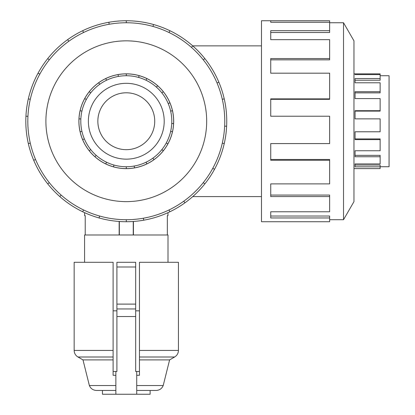 <?xml version="1.0" encoding="UTF-8"?>
<svg xmlns="http://www.w3.org/2000/svg" width="415" height="415" viewBox="0 0 415 415"><rect width="100%" height="100%" fill="white"/><g stroke="black" fill="none" stroke-linecap="round" stroke-linejoin="round"><path stroke-width="0.62" d="M126.29 149.675A28.438 28.438 0 0 0 150.92 107.013A28.438 28.438 0 0 0 101.665 107.013A28.438 28.438 0 0 0 126.29 149.675M84.619 212.672L84.619 215.655L85.236 215.655L85.236 234.989M119.152 234.989L119.152 221.465M133.433 221.465L133.433 234.989M167.349 234.989L167.349 215.655L167.966 215.655L167.966 212.672M126.29 83.316A37.921 37.921 0 0 1 159.132 140.192A37.921 37.921 0 0 1 93.453 140.192A37.921 37.921 0 0 1 126.29 83.316M126.29 75.732A45.505 45.505 0 0 0 86.885 143.984A45.505 45.505 0 0 0 165.699 143.984A45.505 45.505 0 0 0 126.29 75.732L126.29 73.875A47.362 47.362 0 0 1 134.517 167.878A47.362 47.362 0 0 1 105.742 78.565A47.362 47.362 0 0 1 126.29 73.875M105.742 78.565L106.546 80.24A45.505 45.505 0 0 0 99.73 84.292L98.646 82.782M172.464 131.773L170.653 131.358A45.505 45.505 0 0 1 166.254 142.999L167.883 143.886M126.29 73.839A47.398 47.398 0 0 0 85.241 144.934A47.398 47.398 0 0 0 167.338 144.934A47.398 47.398 0 0 0 126.29 73.839M126.29 22.758A98.474 98.474 0 0 0 41.007 170.472A98.474 98.474 0 0 0 211.572 170.472A98.474 98.474 0 0 0 126.29 22.758L126.29 20.75A100.487 100.487 0 0 1 143.74 220.194A100.487 100.487 0 0 1 82.694 30.7A100.487 100.487 0 0 1 126.29 20.75M126.29 40.846A80.386 80.386 0 0 0 56.673 161.43A80.386 80.386 0 0 0 195.911 161.43A80.386 80.386 0 0 0 126.29 40.846M380.13 75.732L389.068 75.732L389.068 166.737L380.13 166.737M353.969 168.594L380.13 168.594L380.13 166.825L355.064 166.825L355.064 163.904L380.13 163.904L380.13 156.746L355.064 156.746L355.064 150.764L380.13 150.764L380.13 139.632L355.064 139.632L355.064 131.773L380.13 131.773L380.13 118.872L355.064 118.872L355.064 110.696L380.13 110.696L380.13 98.583L355.064 98.583L355.064 91.705L380.13 91.705L380.13 82.782L355.064 82.782L355.064 78.565L380.13 78.565L380.13 80.24L355.064 80.24M380.13 91.705L380.13 92.867L355.064 92.867M380.13 110.696L380.13 111.111L355.064 111.111M380.13 139.632L380.13 138.911L355.064 138.911M380.13 156.746L380.13 155.35L355.064 155.35M355.064 163.904L355.064 165.035L380.13 165.035L380.13 166.825M380.13 78.565L380.13 74.596L355.064 74.596L355.064 73.875L380.13 73.875L380.13 74.596M329.629 22.758L343.527 22.758L343.527 219.711L329.629 219.711M343.527 22.758L353.969 40.846L353.969 201.623L343.527 219.711M270.73 20.75L329.629 20.75L329.629 22.275L270.73 22.275L270.73 20.75L261.481 20.75L261.481 221.719L329.629 221.719L329.629 217.963L270.73 217.963L270.73 211.769L329.629 211.769L329.629 196.575L270.73 196.575L270.73 183.887L329.629 183.887L329.629 160.268L270.73 160.268L270.73 143.595L329.629 143.595L329.629 116.226L270.73 116.226L270.73 98.874L329.629 98.874L329.629 73.18L270.73 73.18L270.73 58.582L329.629 58.582L329.629 39.648L270.73 39.648L270.73 30.7L329.629 30.7L329.629 22.275M329.629 30.7L329.629 32.51L270.73 32.51M329.629 58.582L329.629 59.838L270.73 59.838M329.629 98.874L329.629 99.32L270.73 99.32M329.629 160.268L329.629 159.485L270.73 159.485M329.629 196.575L329.629 195.071L270.73 195.071M329.629 217.963L329.629 216.028L270.73 216.028M115.863 385.535L89.37 385.535L82.984 359.898L77.947 356.993C75.509 355.479 74.249 353.29 74.155 350.426L113.113 350.426L113.113 262.29L74.155 262.29L74.155 350.426M139.466 350.426L178.429 350.426L178.429 262.29L139.466 262.29L139.466 359.898L169.6 359.898L163.209 385.535L136.717 385.535M115.863 375.29L113.113 375.29L113.113 359.898L82.984 359.898M139.466 359.898L139.466 375.29L136.717 375.29M115.863 390.458L96.477 390.458L102.458 390.458L102.458 394.25L115.863 394.25L115.863 371.498L116.906 371.498L116.906 316.515L135.674 316.515L135.674 262.29L116.906 262.29L116.906 266.99L135.674 266.99M163.209 385.535C161.866 388.648 159.5 390.292 156.107 390.458L136.717 390.458M84.582 262.29L84.582 234.989L168.002 234.989L168.002 262.29M116.906 310.83L113.113 310.83M139.466 310.83L135.674 310.83M150.126 390.458L150.126 394.25L115.863 394.25M135.674 316.515L135.674 371.498L139.466 371.498M116.906 266.99L116.906 316.515M113.113 371.498L115.863 371.498M136.717 371.498L136.717 394.25M119.338 234.989L119.338 221.48M133.241 234.989L133.241 221.48M116.906 304.107L135.674 304.107M113.113 359.898L113.113 350.426M355.064 74.596L355.064 73.875L353.969 73.875M152.964 26.441L153.509 24.506M169.891 30.7L169.019 32.51M191.45 47.398L192.783 45.894M204.854 58.582L203.283 59.838M217.035 82.984L218.887 82.201M224.256 98.874L222.3 99.32M224.645 126.144L226.652 126.243M224.256 143.595L222.3 143.149M212.776 168.329L214.539 169.294M204.854 183.887L203.283 182.631M183.778 201.192L184.95 202.821M169.891 211.769L169.019 209.959M143.393 218.212L143.74 220.194M126.29 221.719L126.29 219.711M99.621 216.028L99.076 217.963M82.694 211.769L83.565 209.959M61.13 195.071L59.802 196.575M47.73 183.887L49.302 182.631M35.55 159.485L33.698 160.268M28.324 143.595L30.285 143.149M27.94 116.325L25.932 116.226M28.324 98.874L30.285 99.32M39.809 74.14L38.045 73.18M47.73 58.582L49.302 59.838M68.807 41.277L67.635 39.648M82.694 30.7L83.565 32.51M109.192 24.257L108.844 22.275M106.546 162.229L105.742 163.904M94.952 156.746L96.181 155.35M90.714 149.607L89.261 150.764M82.647 139.632L84.364 138.911M81.931 131.358L80.116 131.773M78.99 118.872L80.847 118.965M81.931 111.111L80.116 110.696M84.696 98.583L86.33 99.475M90.714 92.867L89.261 91.705M118.068 74.596L118.389 76.422M139.118 75.644L138.615 77.434M157.627 85.723L156.398 87.119M146.033 80.24L146.843 78.565M169.932 102.837L168.22 103.558M161.866 92.867L163.318 91.705M173.595 123.597L171.737 123.504M170.653 111.111L172.464 110.696M153.939 159.687L152.855 158.182M161.866 149.607L163.318 150.764M134.517 167.878L134.19 166.047M146.033 162.229L146.843 163.904M126.29 166.737L126.29 168.594M113.466 166.825L113.969 165.035M116.906 308.962L135.674 308.962M113.113 356.993L77.947 356.993M178.429 350.426C178.336 353.29 177.07 355.479 174.637 356.993L139.466 356.993M192.757 196.596L261.481 196.596M192.757 45.873L261.481 45.873M89.37 385.535C90.719 388.648 93.085 390.292 96.477 390.458M169.6 359.898L174.637 356.993"/></g></svg>
